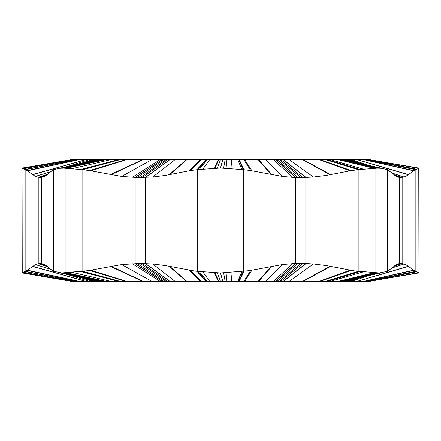 <?xml version="1.0" encoding="UTF-8"?>
<svg xmlns="http://www.w3.org/2000/svg" width="441" height="441" viewBox="0 0 441 441"><rect width="100%" height="100%" fill="white"/><g stroke="black" fill="none" stroke-linecap="round" stroke-linejoin="round"><path stroke-width="0.66" d="M71.376 159.67L369.619 159.67M71.376 281.33L369.619 281.33M22.425 272.968L22.232 272.687L26.686 270.691L35.374 264.589L40.148 263.453L43.124 263.983L46.156 265.636L53.124 271.16L61.624 272.968L88.062 270.691L121.672 264.589L140.232 263.453L152.779 263.983L165.656 265.636L195.286 271.16L220.456 272.968L249.165 270.691L282.389 264.589L292.818 263.668L305.845 263.542L313.43 263.983L326.456 265.636L354.129 270.868L379.348 272.968L387.474 271.331L396.503 264.589L400.852 263.453L404.099 263.983L407.467 265.636L413.906 270.427L418.95 272.858L375.914 280.211M366.631 159.67L415.857 169.609L418.768 168.313L418.95 272.858M326.279 159.67L358.902 169.609L377.132 168.142L381.961 168.313L387.474 169.669L396.503 176.411L400.136 177.514L404.099 177.017L407.467 175.364L413.906 170.573L415.857 169.609L415.857 271.391L366.631 281.33M372.684 274.765L344.272 281.33M342.905 281.33L381.961 272.687L381.961 168.313L342.905 159.67M238.757 159.67L243.272 169.609L250.736 170.573L282.389 176.411L292.818 177.332L302.857 177.53L313.43 177.017L326.456 175.364L351.356 170.573L358.902 169.609L358.902 271.391L326.279 281.33M206.267 159.67L197.728 169.609L220.456 168.032L243.272 169.609L243.272 271.391L238.757 281.33M119.5 159.67L82.098 169.609L89.644 170.573L121.672 176.411L137.283 177.514L152.779 177.017L165.656 175.364L190.264 170.573L197.728 169.609L197.728 271.391L206.267 281.33M76.293 159.67L25.143 169.609L27.094 170.573L35.374 176.411L40.148 177.547L43.124 177.017L46.156 175.364L53.124 169.84L59.039 168.313L63.868 168.142L82.098 169.609L82.098 271.391L119.5 281.33M100.157 159.67L59.039 168.313L59.039 272.687L100.157 281.33M67.903 274.649L96.976 281.33M22.425 168.032L22.232 168.313L25.143 169.609L25.143 271.391L76.293 281.33M71.293 281.33L22.232 272.687L71.448 281.33M71.293 159.67L22.05 168.142L22.232 272.687M96.976 159.67L67.903 166.351M344.272 159.67L372.684 166.235M418.768 168.313L375.313 160.678L418.658 168.363M387.297 169.609L387.297 271.391M53.703 169.609L53.703 271.391M418.768 272.687L375.313 280.322L418.658 272.637M416.717 271.772L368.252 281.33M416.1 271.496L367.094 281.33M415.665 271.331L366.388 281.33M413.906 270.427L364.161 281.33M413.597 270.206L363.77 281.33M408.553 266.408L357.326 281.33M408.377 266.276L357.105 281.33M404.099 263.983L391.972 267.996M368.819 275.658L351.681 281.33M402.209 263.553L393.956 266.336M360.97 277.472L349.542 281.33M394.017 174.719L402.137 177.458L402.137 263.542L394.017 266.281M360.732 277.527L349.476 281.33M401.376 263.47L394.717 265.73M358.301 278.089L348.754 281.33M400.852 263.453L395.208 265.377M355.27 278.789L348.291 281.33M400.136 263.486L395.913 264.925M354.977 278.855L347.712 281.33M396.415 176.361L399.64 177.458L399.64 263.542L396.415 264.639M353.836 279.12L347.343 281.33M399.574 263.553L396.476 264.606M353.704 279.153L347.299 281.33M398.956 263.668L397.109 264.291M352.486 279.434L346.902 281.33M349.696 280.085L345.942 281.33M348.864 280.283L345.49 281.33M348.831 280.289L345.463 281.33M344.586 281.33L348.087 280.47L344.636 281.33M348.087 280.47L344.3 281.33M372.436 274.82L344.223 281.33M372.375 274.837L344.212 281.33M377.943 273.574L343.815 281.33M381.035 272.858L342.222 281.33M379.348 272.968L341.125 281.33L379.321 272.968M377.132 272.858L339.785 281.33M338.589 159.67L375.059 168.313L375.059 272.687L338.589 281.33M374.464 272.637L338.241 281.33M363.682 271.772L330.292 281.33M360.253 271.496L327.415 281.33M358.158 271.331L325.678 281.33M351.356 270.427L320.155 281.33M350.16 270.206L319.179 281.33M330.64 266.408L303.21 281.33M329.978 266.276L302.669 281.33M313.43 263.983L289.23 281.33M306.109 263.553L283.42 281.33M283.216 159.67L305.845 177.458L305.845 263.542L283.216 281.33M302.857 263.47L280.917 281.33M300.768 263.453L279.324 281.33M297.824 263.486L277.113 281.33M275.548 159.67L295.718 177.458L295.718 263.542L275.548 281.33M295.453 263.553L275.355 281.33M292.818 263.668L273.414 281.33M282.389 264.589L265.978 281.33M271.86 266.276L258.669 281.33M271.209 266.408L258.211 281.33M251.916 270.206L244.744 281.33M250.736 270.427L243.923 281.33M244.005 271.331L239.265 281.33M242.115 271.474L237.991 281.33M241.828 271.496L237.798 281.33M232.12 272.229L231.343 281.33M226.955 159.67L226.035 168.313L226.035 272.687L226.955 281.33M223.631 272.858L225.153 281.33M220.5 272.968L222.832 281.33M220.456 272.968L222.793 281.33M217.369 272.858L220.5 281.33M218.692 159.67L214.965 168.313L214.965 272.687L218.692 281.33M214.332 272.637L218.207 281.33M202.827 271.772L209.657 281.33M199.172 271.496L207.226 281.33M196.995 271.331L205.76 281.33M190.264 270.427L201.102 281.33M189.084 270.206L200.28 281.33M169.791 266.408L186.813 281.33M169.14 266.276L186.356 281.33M152.779 263.983L175.022 281.33M145.547 263.553L169.912 281.33M169.724 159.67L145.282 177.458L145.282 263.542L169.724 281.33M142.322 263.47L167.586 281.33M140.232 263.453L166.064 281.33M137.283 263.486L163.887 281.33M162.299 159.67L135.155 177.458L135.155 263.542L162.299 281.33M134.891 263.553L162.101 281.33M132.223 263.668L160.083 281.33M121.672 264.589L151.77 281.33M111.022 266.276L143.105 281.33M110.36 266.408L142.564 281.33M90.84 270.206L126.595 281.33M89.644 270.427L125.624 281.33M82.842 271.331L120.101 281.33M81.012 271.474L118.585 281.33M80.747 271.496L118.359 281.33M71.646 272.229L110.708 281.33M106.143 159.67L65.941 168.313L65.941 272.687L106.143 281.33M63.868 272.858L104.578 281.33M61.652 272.968L102.781 281.33M61.624 272.968L102.759 281.33M59.965 272.858L101.215 281.33M63.107 273.541L99.892 281.33M62.01 273.31L97.185 281.33M68.217 274.721L97.037 281.33M86.05 278.822L96.948 281.33M84.523 278.469L96.662 281.33M93.167 280.476L96.612 281.33M92.423 280.3L95.785 281.33M92.389 280.289L95.752 281.33M90.907 279.941L95.058 281.33M41.426 263.553L44.436 264.561M89.132 279.528L94.501 281.33M44.497 176.411L41.36 177.458L41.36 263.542L44.497 264.589M89.038 279.506L94.473 281.33M40.655 263.47L45.191 264.986M87.787 279.219L94.098 281.33M40.148 263.453L45.677 265.3M86.728 278.977L93.79 281.33M39.403 263.486L46.36 265.785M84.942 278.563L93.288 281.33M46.845 174.829L38.863 177.458L38.863 263.542L46.845 266.171M83.432 278.216L92.88 281.33M38.791 263.553L46.906 266.221M83.228 278.172L92.825 281.33M38.102 263.668L47.529 266.744M80.995 277.659L92.246 281.33M35.374 264.589L50.605 269.319M67.501 274.561L89.319 281.33M32.623 266.276L85.819 281.33M32.447 266.408L85.604 281.33M27.403 270.206L79.159 281.33M27.094 270.427L78.763 281.33M25.335 271.331L76.536 281.33M24.944 271.474L75.929 281.33M24.9 271.496L75.835 281.33M23.257 272.229L72.748 281.33M71.448 159.67L22.232 168.313M72.748 159.67L23.257 168.771M75.835 159.67L24.9 169.504M75.929 159.67L24.944 169.526M76.536 159.67L25.335 169.669M78.763 159.67L27.094 170.573M79.159 159.67L27.403 170.794M85.604 159.67L32.447 174.592M85.819 159.67L32.623 174.724M89.319 159.67L67.501 166.439M50.605 171.681L35.374 176.411M92.246 159.67L80.995 163.341M47.529 174.256L38.102 177.332M92.825 159.67L83.228 162.828M46.906 174.779L38.791 177.447M92.88 159.67L83.432 162.784M93.288 159.67L84.942 162.437M46.36 175.215L39.403 177.514M93.79 159.67L86.728 162.023M45.677 175.7L40.148 177.547M94.098 159.67L87.787 161.781M45.191 176.014L40.655 177.53M94.473 159.67L89.038 161.494M94.501 159.67L89.132 161.472M44.436 176.439L41.426 177.447M95.058 159.67L90.907 161.059M95.752 159.67L92.389 160.711M95.785 159.67L92.423 160.7M96.612 159.67L93.167 160.524L96.662 159.67M96.948 159.67L86.05 162.178M97.037 159.67L68.217 166.279M97.185 159.67L62.01 167.69M99.892 159.67L63.107 167.459M101.215 159.67L59.965 168.142M102.759 159.67L61.624 168.032M102.781 159.67L61.652 168.032M104.578 159.67L63.868 168.142M110.708 159.67L71.646 168.771M118.359 159.67L80.747 169.504M120.101 159.67L82.842 169.669M125.624 159.67L89.644 170.573M126.595 159.67L90.84 170.794M142.564 159.67L110.36 174.592M143.105 159.67L111.022 174.724M151.77 159.67L121.672 176.411M160.083 159.67L132.223 177.332M162.101 159.67L134.891 177.447M163.887 159.67L137.283 177.514M166.064 159.67L140.232 177.547M167.586 159.67L142.322 177.53M169.912 159.67L145.547 177.447M175.022 159.67L152.779 177.017M186.356 159.67L169.14 174.724M186.813 159.67L169.791 174.592M200.28 159.67L189.084 170.794M201.102 159.67L190.264 170.573M205.76 159.67L196.995 169.669M207.226 159.67L199.172 169.504M209.657 159.67L202.827 169.228M218.207 159.67L214.332 168.363M220.5 159.67L217.369 168.142M222.793 159.67L220.456 168.032M222.832 159.67L220.5 168.032M225.153 159.67L223.631 168.142M231.343 159.67L232.12 168.771M237.798 159.67L241.828 169.504M239.265 159.67L244.005 169.669M243.923 159.67L250.736 170.573M244.744 159.67L251.916 170.794M258.211 159.67L271.209 174.592M258.669 159.67L271.86 174.724M265.978 159.67L282.389 176.411M273.414 159.67L292.818 177.332M275.355 159.67L295.453 177.447M277.113 159.67L297.824 177.514M279.324 159.67L300.768 177.547M280.917 159.67L302.857 177.53M283.42 159.67L306.109 177.447M289.23 159.67L313.43 177.017M302.669 159.67L329.978 174.724M303.21 159.67L330.64 174.592M319.179 159.67L350.16 170.794M320.155 159.67L351.356 170.573M325.678 159.67L358.158 169.669M327.415 159.67L360.253 169.504M330.292 159.67L363.682 169.228M338.241 159.67L374.464 168.363M339.785 159.67L377.132 168.142M379.348 168.032L341.125 159.67L379.321 168.032M342.222 159.67L381.035 168.142M343.815 159.67L377.943 167.426M344.212 159.67L372.375 166.163M344.3 159.67L355.27 162.211M344.586 159.67L356.819 162.569L348.291 159.67M344.636 159.67L348.087 160.53M345.463 159.67L348.831 160.711M345.49 159.67L348.864 160.717M345.942 159.67L349.696 160.915M346.902 159.67L352.486 161.566M397.109 176.709L398.956 177.332M347.299 159.67L353.704 161.847M396.476 176.394L399.574 177.447M347.343 159.67L353.836 161.88M347.712 159.67L354.977 162.145M395.913 176.075L400.136 177.514M395.208 175.623L400.852 177.547M348.754 159.67L358.301 162.911M394.717 175.27L401.376 177.53M349.476 159.67L360.732 163.473M349.542 159.67L360.97 163.528M393.956 174.664L402.209 177.447M351.681 159.67L368.819 165.342M391.972 173.004L404.099 177.017M357.105 159.67L408.377 174.724M357.326 159.67L408.553 174.592M363.77 159.67L413.597 170.794M364.161 159.67L413.906 170.573M366.388 159.67L415.665 169.669M367.094 159.67L416.1 169.504M368.252 159.67L416.717 169.228M375.914 160.789L418.95 168.142M418.768 272.957L384.91 278.657M369.712 281.33L375.313 280.322M71.288 281.33L22.232 272.957M22.05 168.153L22.05 272.847M71.288 159.67L22.232 168.043M84.523 162.531L93.167 160.524M369.712 159.67L375.313 160.678M418.768 168.043L384.91 162.343M418.95 168.153L418.95 272.847"/></g></svg>
